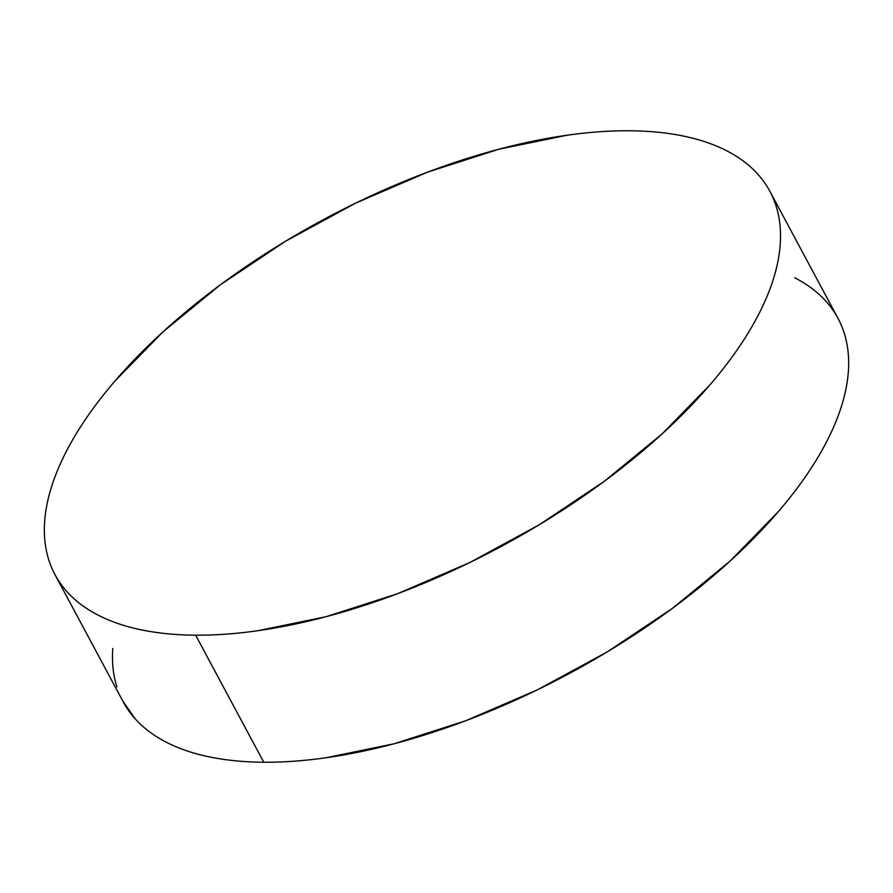 <?xml version="1.0" encoding="UTF-8"?>
<svg xmlns="http://www.w3.org/2000/svg" width="893" height="893" viewBox="0 0 893 893"><rect width="100%" height="100%" fill="white"/><g stroke="black" fill="none" stroke-linecap="round" stroke-linejoin="round"><path stroke-width="1.34" d="M54.998 574.634L123.122 701.686A405.589 186.023 -28.2 0 0 263.77 762.231L195.645 635.18L263.77 762.231A405.589 186.023 -28.2 0 0 685.69 598.321A405.589 186.023 -28.2 0 0 838.002 318.366L769.878 191.314A405.589 186.023 151.8 0 1 617.565 471.27A405.589 186.023 151.8 0 1 195.645 635.18A405.589 186.023 151.8 0 1 54.998 574.634A405.589 186.023 151.8 0 1 207.31 294.679A405.589 186.023 151.8 0 1 629.23 130.769A405.589 186.023 151.8 0 1 769.878 191.314M794.692 277.768C807.294 284.22 817.754 292.1 826.092 301.41C834.419 310.719 840.458 321.268 844.209 333.067C847.948 344.865 849.332 357.691 848.35 371.533C847.368 385.374 844.03 399.964 838.36 415.312C832.678 430.66 824.764 446.467 814.617 462.741C804.47 479.005 792.27 495.414 778.037 511.979L730.028 561.139L672.429 608.345L607.463 651.767L537.608 689.742L465.577 720.807L394.114 743.78L325.967 757.766C304.033 760.869 283.304 762.354 263.77 762.231C244.236 762.097 226.275 760.356 209.9 757.007C193.513 753.647 179.024 748.736 166.433 742.284C153.83 735.832 143.371 727.951 135.033 718.642L122.709 700.916M116.916 686.985C113.177 675.186 111.792 662.36 112.775 648.519M629.23 130.769C648.764 130.903 666.725 132.644 683.1 135.993C699.487 139.353 713.976 144.264 726.567 150.716C739.17 157.168 749.629 165.049 757.967 174.358C766.294 183.668 772.333 194.216 776.084 206.015C779.823 217.814 781.208 230.64 780.225 244.481C779.243 258.323 775.905 272.912 770.235 288.26C764.553 303.609 756.639 319.415 746.492 335.679C736.345 351.954 724.145 368.363 709.913 384.928L661.903 434.087L604.304 481.294L539.339 524.716L469.484 562.69L397.452 593.756L325.99 616.728L257.843 630.715C235.908 633.818 215.18 635.303 195.645 635.18C176.111 635.046 158.15 633.304 141.775 629.945C125.388 626.596 110.899 621.684 98.308 615.232C85.706 608.78 75.246 600.9 66.908 591.59C58.581 582.281 52.542 571.732 48.791 559.933C45.052 548.135 43.668 535.309 44.65 521.467C45.632 507.626 48.97 493.036 54.64 477.688C60.322 462.34 68.236 446.533 78.383 430.259C88.53 413.995 100.73 397.586 114.963 381.021L162.972 331.861L220.571 284.655L285.537 241.233L355.392 203.258L427.423 172.193L498.886 149.22L567.033 135.234C588.967 132.131 609.696 130.646 629.23 130.769"/></g></svg>
